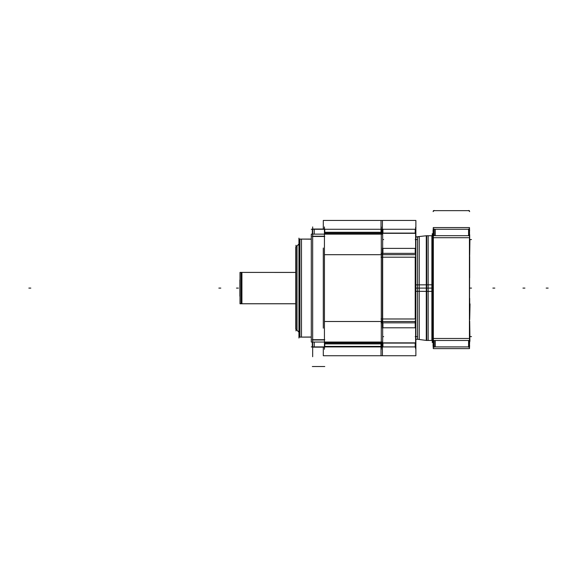 <?xml version="1.0" encoding="UTF-8"?>
<svg xmlns="http://www.w3.org/2000/svg" width="577" height="577" viewBox="0 0 577 577"><rect width="100%" height="100%" fill="white"/><g stroke="black" fill="none" stroke-linecap="round" stroke-linejoin="round"><path stroke-width="0.87" d="M311.291 337.112L299.578 337.112L311.291 337.112L299.578 337.112L299.578 239.073L311.291 239.073L299.917 239.073L299.917 337.112L299.917 239.073L299.917 337.112L299.917 239.073L311.291 239.073L299.917 239.073L299.917 337.112L311.291 337.112L299.578 337.112L311.291 337.018M301.49 239.073L299.629 239.073L301.49 239.073L301.49 337.112L299.629 337.112L301.49 337.112M312.662 226.92L312.662 349.273M324.433 226.92L324.433 349.273L324.433 226.92M311.291 229.271L382.666 229.271M382.428 220.45L382.428 233.591L324.772 233.591L382.428 233.591L382.428 220.45L323.293 220.45L323.293 229.047L323.293 220.45L382.428 220.45M381.289 232.632L324.772 232.632M381.289 226.92L381.289 349.273M382.428 343.899L324.772 343.899M381.289 343.56L324.772 343.56M382.428 342.601L324.772 342.601L382.428 342.601L382.428 355.742L323.293 355.742L323.293 347.145L323.293 355.742L382.428 355.742L323.293 355.742L382.428 355.742L323.293 355.742L382.428 355.742L323.293 355.742L382.428 355.742L323.293 355.742L382.428 355.742L382.428 342.601M311.291 346.914L382.666 346.914M312.323 342.046L312.323 347.145L324.772 347.145L324.772 342.046M312.323 339.709L324.772 339.709M312.373 339.968L314.227 339.968M314.227 342.046L314.227 346.914M311.291 234.139L382.666 234.139L382.666 342.046L311.291 342.046L311.291 234.139M324.433 236.217L312.662 236.217L324.433 236.217M312.662 339.968L324.433 339.968L312.662 339.968M324.433 321.497L381.289 321.497M381.289 254.688L324.433 254.688M382.428 248.031L382.428 328.162L382.428 248.031M323.293 248.031L323.293 328.162L323.293 248.031M382.428 232.286L324.772 232.286M312.323 236.476L324.772 236.476M312.323 234.139L312.323 229.047L324.772 229.047L324.772 234.139M314.227 229.271L314.227 234.139M314.227 236.217L312.373 236.217M311.291 239.073L299.578 239.073L311.291 239.174M298.944 240.147A0.981 0.981 0 0 1 300.256 239.231M298.944 336.038A0.981 0.981 0 0 0 300.256 336.954M299.578 239.138A0.981 0.981 0 0 0 298.944 240.054A0.981 0.981 0 0 1 299.578 239.138A0.981 0.981 0 0 0 298.944 240.054A0.981 0.981 0 0 1 299.578 239.138A0.981 0.981 0 0 0 298.944 240.054L300.256 239.138L298.944 240.054M299.001 335.792L298.944 336.131A0.981 0.981 0 0 0 299.578 337.047A0.981 0.981 0 0 1 298.944 336.131A0.981 0.981 0 0 0 299.578 337.047A0.981 0.981 0 0 1 298.944 336.131A0.981 0.981 0 0 0 299.578 337.047A0.981 0.981 0 0 1 299.001 335.792A0.981 0.981 0 0 0 299.578 337.047M298.944 238.135L298.944 338.057M298.944 332.121L295.756 328.948L295.756 247.158L298.944 244.064M295.857 329.128L297.047 330.318L295.857 329.128M297.047 245.874L295.857 247.064L297.047 245.874L297.047 330.318M296.001 245.268L296.001 330.917M295.756 303.747L240.003 303.747L240.003 272.409L295.756 272.438M240.039 303.783L241.922 303.783L240.039 303.783M241.922 272.409L240.039 272.409L241.922 272.409L241.922 303.783M295.756 272.409L240.003 272.409L295.756 272.409L241.099 272.409L295.756 272.409L241.099 272.409L241.099 303.783L241.099 272.409L241.099 303.783L295.756 303.783L241.099 303.783L241.099 272.409L241.099 303.783L295.756 303.783L240.003 303.783L295.756 303.783M240.003 280.061A12.355 12.326 180 0 1 239.873 279.932L239.873 296.253A12.355 12.326 180 0 1 240.003 296.131M432.267 233.649L432.267 342.543M469.692 256.642L469.692 277.84M469.527 348.45L469.527 227.735M469.692 230.223L468.574 229.105M468.574 235.697L468.574 228.99M469.433 229.646L469.433 340.488L469.692 235.697M468.74 235.697L468.74 229.271L468.74 235.697M469.433 346.546L469.692 340.488M468.574 347.203L468.574 340.488M468.74 346.914L468.74 340.488L468.74 346.914M469.692 345.962L468.574 347.087M433.341 346.914L469.433 346.914M433.248 227.735L433.248 348.45M433.082 284.757L431.877 284.807M433.082 288.096L432.101 288.096M433.082 291.435L431.877 291.378M434.207 347.087L433.082 345.962M433.082 346.344L433.082 340.488L469.433 340.488M434.207 347.203L434.207 340.488M469.433 235.697L433.082 235.697L433.082 340.488M433.341 235.697L433.341 340.488M468.574 237.71L434.207 237.71L468.574 237.71M434.207 338.475L468.574 338.475L434.207 338.475M433.341 348.616L469.433 348.616L469.433 227.569L433.341 227.569L469.433 227.569L469.433 348.616L433.341 348.616L433.341 227.569L433.341 348.616M435.267 229.271L435.267 235.697M435.267 237.71L433.377 237.71M433.377 338.475L435.267 338.475M435.267 340.488L435.267 346.914M433.082 235.697L433.082 229.841M434.207 235.697L434.207 228.99M434.207 229.105L433.082 230.223M433.341 229.271L469.433 229.271M469.916 239.347L469.692 255.012M469.692 303.891L469.692 298.338M469.692 319.564L470.031 303.877M469.916 336.86L469.692 321.173M469.692 331.725L469.916 341.281M469.692 234.666L469.692 244.468M415.606 348.861L415.606 227.324M415.88 257.198L381.015 257.198L415.88 257.198L381.015 257.198L415.88 257.198L415.88 220.45L415.88 318.987L381.015 318.987L415.88 318.987L415.88 355.742L415.88 318.987L381.015 318.987L415.88 318.987L415.88 355.742L415.88 318.987M381.015 234.139L381.015 220.45L415.88 220.45L381.015 220.45L415.88 220.45L381.015 220.45L381.015 234.139M382.933 248.391L382.933 253.353M382.933 254.688L381.051 254.688M382.933 229.271L382.933 233.324L381.051 233.324M381.895 229.336A0.389 0.389 0 0 0 381.354 229.877M381.289 229.668L381.685 229.271L381.685 233.101L381.685 229.271M381.015 229.271L415.88 229.271M415.541 229.877A0.389 0.389 0 0 0 415 229.336M415.209 233.101L415.209 229.271L415.209 233.101M415 248.449A0.389 0.389 0 0 1 415.541 248.99M382.666 248.391L415.88 248.391M381.015 233.101L415.88 233.101M381.685 233.324L415.209 233.324L381.685 233.324M381.685 320.913L381.685 322.795M381.015 253.353L415.88 253.353M381.015 322.832L415.88 322.832M381.685 321.497L415.209 321.497L381.685 321.497M415.209 318.987L415.209 257.198M415.209 254.688L381.685 254.688L415.209 254.688M415.209 322.795L415.209 320.913M415.209 327.801L415.209 322.832L415.209 327.801M415 327.736A0.389 0.389 0 0 0 415.541 327.195M381.015 343.084L415.88 343.084M415.209 342.861L381.685 342.861L415.209 342.861M382.666 327.801L415.88 327.801M381.015 355.742L381.015 342.046L381.015 355.742L381.015 342.046L381.015 355.742L415.88 355.742L381.015 355.742M381.051 342.861L382.933 342.861L382.933 346.914M381.051 321.497L382.933 321.497M382.933 322.832L382.933 327.801M415.541 346.315A0.389 0.389 0 0 1 415 346.856M381.015 346.914L415.88 346.914M381.895 346.856A0.389 0.389 0 0 1 381.354 346.315M381.685 343.084L381.685 346.914L381.685 343.084M415.209 346.914L415.209 343.084L415.209 346.914M415.209 253.353L415.209 248.391L415.209 253.353M415.88 284.879L432.101 284.807L432.101 340.444L426.28 340.444L426.28 284.807M415.88 288.096L417.568 288.096L417.568 339.269L417.568 288.096L415.88 288.096L417.568 288.096L417.568 236.916L417.568 288.096L415.88 288.096L426.28 288.096L417.568 288.096L417.568 332.251L417.568 288.096L426.28 288.096M415.88 291.306L426.72 291.385L426.72 235.712L415.772 236.916M419.241 288.096L419.241 236.7L419.241 288.096L417.387 288.096L419.241 288.096L419.241 339.492L419.241 288.096M426.72 291.378L432.101 291.378L432.101 235.741L426.28 235.741L426.28 291.378M428.163 288.096L428.163 235.741L428.163 288.096L426.353 288.096L428.163 288.096L428.163 340.444L428.163 288.096M426.504 340.444L426.504 235.741M417.344 339.24L426.72 340.473L426.72 284.807M431.877 340.444L431.877 235.741M298.944 243.977L296.001 246.92M298.944 332.208L296.001 329.272M236.491 288.096L238.452 288.096L236.491 288.096M312.323 366.525L324.772 366.525L312.323 366.525M312.662 288.096L312.662 356.723L312.662 288.096M382.428 346.424L324.772 346.424M218.842 288.096L220.803 288.096L218.842 288.096M434.034 340.488L434.034 346.914M434.034 229.271L434.034 235.697M492.859 288.096L494.821 288.096L492.859 288.096M470.305 288.096L471.488 288.096L470.305 288.096M546.188 288.096L548.15 288.096L546.188 288.096M468.574 210.475L469.692 211.6L468.574 210.475M312.662 292.799L312.662 327.505L312.662 292.799M433.341 210.648L469.433 210.648L433.341 210.648M433.082 211.6L434.207 210.475L433.082 211.6M471.532 288.096L469.692 288.096L471.532 288.096M469.916 336.622L471.488 336.622L469.916 336.622M469.916 239.57L471.488 239.57L469.916 239.57M470.031 239.57L471.488 239.57L470.031 239.57M470.031 336.622L471.488 336.622L470.031 336.622M426.504 260.544L426.504 251.096L426.504 260.544M426.504 243.249L426.504 288.096L426.504 243.249M431.877 288.096L426.72 288.096M312.662 288.486L312.662 322.016L312.662 288.486M415.209 239.563L417.171 239.563M382.666 239.563L383.647 239.563M415.606 239.563L417.568 239.563M381.685 347.325L381.685 345.371M415.209 347.325L415.209 345.363M415.209 336.622L417.171 336.622M382.666 336.622L383.647 336.622M415.606 336.622L417.568 336.622M28.85 288.096L30.812 288.096L28.85 288.096M426.504 315.641L426.504 325.096M426.504 332.936L426.504 288.096M522.95 288.096L524.911 288.096L522.95 288.096M300.256 337.055L298.944 336.131L300.256 337.055M295.756 247.158L299.182 243.732L295.756 247.158M295.756 329.027L299.182 332.453L295.756 329.027M433.421 341.591L432.101 340.279M433.24 341.418L432.209 340.387M433.421 234.594L432.101 235.914M433.24 234.774L432.209 235.805M415.577 339.269L417.791 339.269M415.772 339.269L417.337 339.269M415.577 236.916L417.791 236.916M417.387 236.945L419.241 236.7M428.163 235.741L426.353 235.741M428.163 340.444L426.353 340.444M419.241 339.492L417.387 339.247M431.668 340.387L432.267 340.055"/></g></svg>

